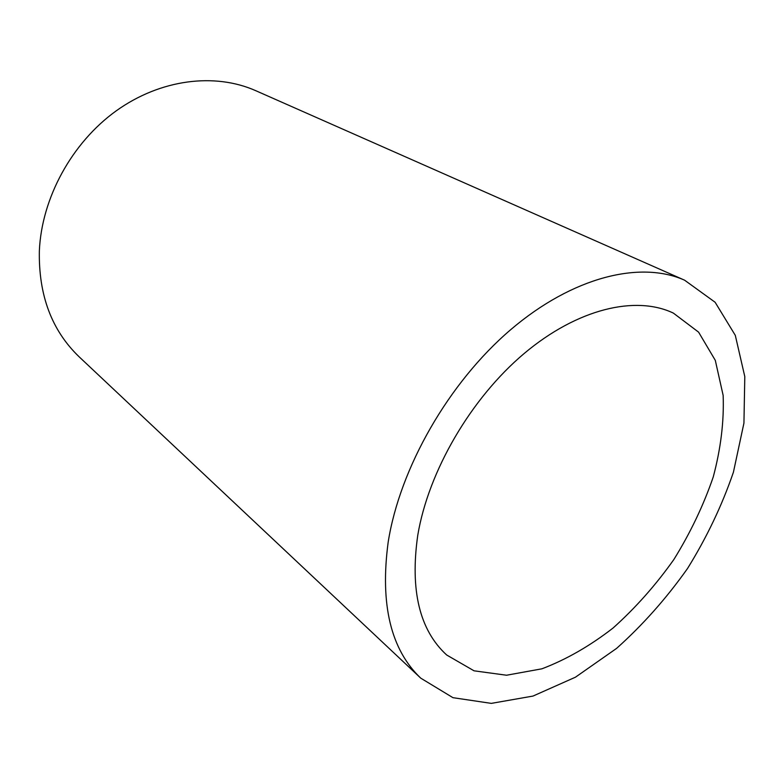 <?xml version="1.0" encoding="UTF-8"?>
<svg xmlns="http://www.w3.org/2000/svg" width="784" height="784" viewBox="0 0 784 784"><rect width="100%" height="100%" fill="white"/><g stroke="black" fill="none" stroke-linecap="round" stroke-linejoin="round"><path stroke-width="1.18" d="M417.754 535.305C428.436 471.272 470.87 398.37 524.182 353.486C577.583 308.582 635.716 295.147 673.368 313.1L698.593 332.151L715.302 360.356L723.152 395.43C724.112 421.41 720.81 448.585 713.244 476.976C703.483 505.396 690.351 532.904 673.858 559.521C655.767 585.08 635.53 607.884 613.157 627.945C589.96 645.957 566.205 659.579 541.901 668.811L506.542 675.23L474.055 670.82L446.684 655.003C419.587 630.209 409.944 590.313 417.754 535.305M388.168 542.195C379.907 604.297 390.765 649.622 420.753 678.16L452.966 697.682L491.313 703.375L532.983 696.074L575.476 677.18L616.596 648.388C642.762 624.975 666.39 598.368 687.49 568.557C706.727 537.52 722.044 505.396 733.422 472.184L743.938 423.095L744.8 376.604L735.304 335.366L715.126 302.271L684.608 280.202C640.567 260.455 572.898 276.674 510.786 329.603C448.771 382.484 399.85 467.921 388.168 542.195M420.753 678.16L79.243 356.916C51.783 330.603 38.494 295.245 39.357 250.851C41.66 198.058 71.824 142.757 116.218 110.848C160.7 78.978 214.973 72.589 255.751 90.689L684.608 280.202"/></g></svg>
